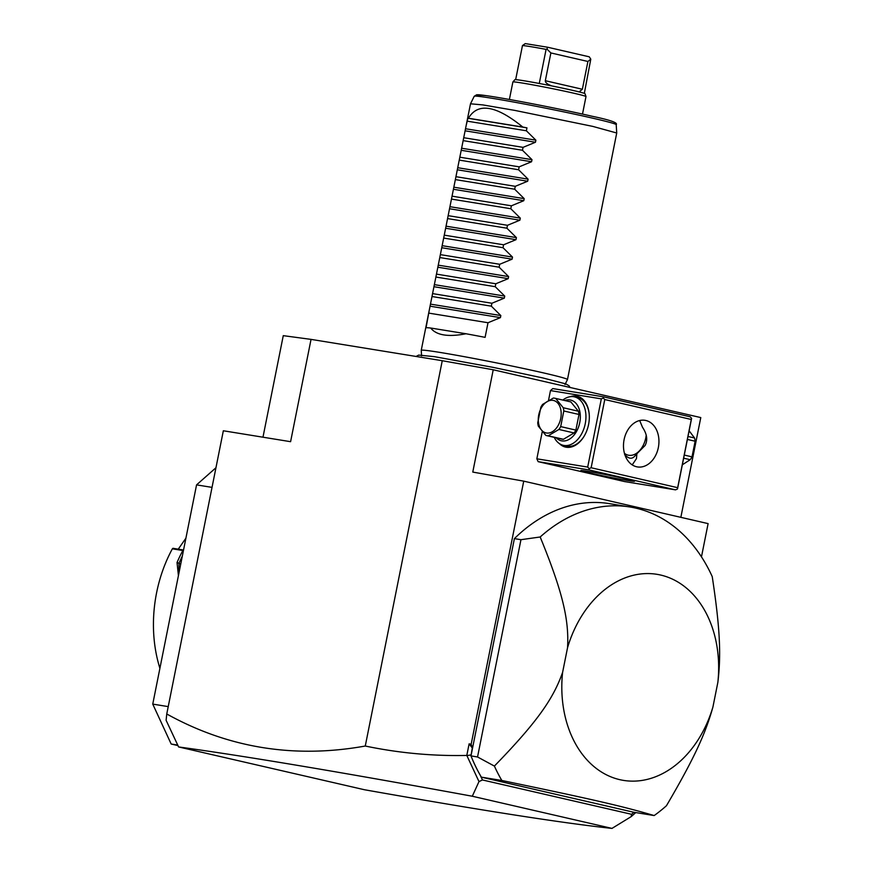 <?xml version="1.0" encoding="UTF-8"?>
<svg xmlns="http://www.w3.org/2000/svg" width="872" height="872" viewBox="0 0 872 872"><rect width="100%" height="100%" fill="white"/><g stroke="black" fill="none" stroke-linecap="round" stroke-linejoin="round"><path stroke-width="1.31" d="M262.973 437.21L283.269 335.655L311.042 339.382L442.257 360.714L493.225 369.772L700.783 417.579L680.847 517.336M311.042 339.382L290.594 441.69L223.341 430.768L166.759 713.983C228.257 748.067 294.42 758.76 365.27 746.029L442.257 360.714M635.775 812.573L631.175 816.639L611.981 828.4C563.039 823.168 480.505 810.284 364.387 789.727L178.607 746.944L166.105 720.283L166.759 713.983M611.981 828.4L472.297 796.234L478.99 781.585L466.803 755.435L469.114 743.871L472.297 748.002L470.978 755.904A166.519 123.824 99.2 0 0 480.439 775.579L482.456 779.96L478.99 781.585M178.607 746.944C245.196 756.079 343.099 772.516 472.297 796.234M514.393 538.624L520.955 539.692L540.171 536.989A166.519 123.824 -80.8 0 1 630.02 506.992L609.539 503.656A166.519 123.824 99.2 0 0 514.393 538.624L471.098 755.337M493.225 369.772L472.777 472.079L523.734 481.148L708.108 523.614L701.47 556.859M523.734 481.148L471.163 744.23L472.297 748.002M466.989 755.588L470.913 754.934M471.163 744.23L469.114 743.871M365.27 746.029C398.896 753.048 432.741 756.177 466.803 755.435M480.788 776.32L481.006 777.072M631.175 816.639L631.59 814.306L482.456 779.96M631.59 814.306L633.889 812.279M480.439 775.579A166.519 123.824 99.2 0 0 481.355 777.148L633.682 812.235L654.163 815.56A166.519 123.824 99.2 0 0 666.459 805.717C694.788 757.452 705.688 732.894 712.925 707.007L717.863 682.329C721.09 655.482 720.283 629.649 712.239 576.621A166.519 123.824 -80.8 0 0 630.02 506.992M470.978 755.904L477.54 756.972L494.391 766.085A166.519 123.824 99.2 0 0 501.836 780.484L481.355 777.148M477.54 756.972L520.955 539.692M540.171 536.989C563.432 593.647 569.078 620.886 567.541 647.711L562.604 672.377C553.48 698.265 537.806 721.427 494.391 766.085M654.163 815.56C621.572 806.022 594.355 799.755 501.836 780.484M562.604 672.377A104.389 77.619 99.2 0 0 619.796 779.666A104.389 77.619 99.2 0 0 712.925 707.007M717.863 682.329A104.389 77.619 99.2 0 0 660.682 575.051A104.389 77.619 99.2 0 0 567.541 647.711M691.616 418.331L677.5 488.974L675.538 489.857L589.003 469.921L589.167 468.635L587.695 467.076L601.32 398.864L550.472 390.602L552.761 388.585L603.609 396.847L690.144 416.772L691.616 418.331L691.289 419.476L604.765 399.55L603.282 397.992L603.609 396.847M550.472 390.602L548.532 400.335M542.264 431.673L536.847 458.814L538.155 461.659L624.69 481.595L675.538 489.857M589.003 469.921L538.155 461.659M625.715 478.826A27.337 0.883 11.3 0 1 634.467 481.213A27.337 0.883 11.3 0 1 618.826 478.946A27.337 0.883 11.3 0 1 589.625 472.962A27.337 0.883 11.3 0 1 580.883 470.509A27.337 0.883 11.3 0 1 597.309 472.995A27.337 0.883 11.3 0 1 625.715 478.826M587.695 467.076L536.847 458.814M570.19 396.706A26.095 17.429 103 0 1 589.189 413.949A26.095 17.429 103 0 1 588.589 424.468A26.095 17.429 103 0 1 584.011 436.403A26.095 17.429 103 0 1 559.388 443.597M601.32 398.864L603.282 397.992M604.765 399.55L591.14 467.752L677.664 487.688L677.5 488.974M677.664 487.688L691.289 419.476M645.836 420.478A23.609 17.56 -80.8 0 1 658.447 446.998A23.609 17.56 -80.8 0 1 637.432 466.923A23.609 17.56 -80.8 0 1 636.593 466.76A23.609 17.56 -80.8 0 1 623.981 440.24A23.609 17.56 -80.8 0 1 644.997 420.315A23.609 17.56 -80.8 0 1 645.836 420.478M591.14 467.752L589.167 468.635M632.211 464.885L636.462 458.618L636.887 453.745L645.138 445.418C647.874 440.044 647.002 434.016 642.522 427.313L639.677 420.533M624.439 453.309A19.882 13.276 -77 0 0 645.781 437.918A19.882 13.276 -77 0 0 646.207 435.03M636.887 453.745L634.827 456.078C631.906 459.402 628.494 458.857 624.581 454.421M562.811 400.063A24.852 16.601 103 0 1 574.419 396.869L577.842 397.654A24.852 16.601 103 0 1 589.21 414.244M574.419 396.869A24.852 16.601 103 0 1 585.243 423.748A24.852 16.601 103 0 1 563.258 445.309A24.852 16.601 103 0 1 554.221 437.352M584.164 436.153A24.852 16.601 103 0 1 566.691 446.093L563.258 445.309M564.816 400.521A20.873 13.941 103 0 1 579.738 422.658A20.873 13.941 103 0 1 556.227 437.82M570.866 401.938L555.682 398.439A19.14 12.786 -77 0 0 555.072 398.275L570.255 401.774A19.14 12.786 103 0 1 570.866 401.938L578.419 411.235A19.14 12.786 103 0 1 578.997 414.473L575.88 430.103A19.14 12.786 103 0 1 574.081 432.959L563.41 439.292A19.14 12.786 103 0 1 561.655 439.074L546.472 435.575A19.14 12.786 -77 0 0 547.027 435.684A19.14 12.786 -77 0 0 548.226 435.793L563.41 439.292M546.472 435.575A19.14 12.786 -77 0 1 545.85 435.401L538.307 426.114A19.14 12.786 -77 0 1 537.73 422.876L540.847 407.246A19.14 12.786 -77 0 1 542.646 404.39L553.317 398.057A19.14 12.786 -77 0 1 554.516 398.166A19.14 12.786 -77 0 1 555.072 398.275M578.419 411.235L563.236 407.736L555.682 398.439M578.997 414.473L563.813 410.974A19.14 12.786 -77 0 0 563.236 407.736M575.88 430.103L560.696 426.604L563.813 410.974M574.081 432.959L558.898 429.46A19.14 12.786 -77 0 0 560.696 426.604M558.898 429.46L548.226 435.793M552.99 400.368A16.655 11.118 -77 0 0 538.743 414.898A16.655 11.118 -77 0 0 546.472 433.003A16.655 11.118 -77 0 0 560.718 418.473A16.655 11.118 -77 0 0 552.99 400.368M687.496 439.466L695.137 441.221L692.008 456.852A19.14 12.786 103 0 1 690.221 459.697L682.449 464.722M684.367 455.086L692.008 456.852M688.084 436.49L694.559 437.984A19.14 12.786 103 0 1 695.137 441.221M694.559 437.984L689.207 430.899M683.746 458.214L690.221 459.697M212.038 487.383L196.56 484.876L215.951 467.752M168.231 706.614L152.753 704.107L196.56 484.876M177.539 745.048L171.174 744.023L152.753 704.107M177.757 745.538L171.174 744.023M159.903 668.312A121.786 90.557 -80.8 0 1 172.351 548.826L172.929 548.292L183.545 550.014M178.422 575.662L177.038 562.505A121.786 90.557 -80.8 0 1 182.848 550.526L172.351 548.826M187.382 530.797L188.308 526.165M185.91 538.177L178.27 549.153M177.038 562.505L178.978 563.301A120.292 89.445 -80.8 0 1 182.335 556.074M178.88 573.34L178.978 563.301L180.722 564.162M183.447 550.494L182.848 550.526M421.601 355.896L421.241 350.337A74.556 2.42 11.3 0 1 421.241 350.315A74.556 2.42 11.3 0 1 465.016 356.812A74.556 2.42 11.3 0 1 543.572 372.922A74.556 2.42 11.3 0 1 567.476 379.538A74.556 2.42 11.3 0 1 567.465 379.56L565.002 384.552M421.241 350.315L470.499 103.801L482.805 104.902L514.567 110.352L592.829 126.407L616.733 133.002L567.476 379.538M466.182 125.426L467.904 118.265A74.556 2.42 11.3 0 1 468.428 118.232L522.829 127.072A74.556 2.42 11.3 0 1 526.961 127.857L526.372 130.778L535.877 140.174L535.463 142.245L523.058 147.357L464.013 137.765M429.46 309.2L426.048 327.752A74.556 2.42 11.3 0 1 430.692 328.025C436.403 335.295 448.186 337.202 466.03 333.758A74.556 2.42 11.3 0 1 485.094 337.355L488.015 322.738L500.419 317.626L500.833 315.566L491.328 306.159L491.906 303.249L504.31 298.148L504.725 296.077L495.22 286.681L495.808 283.771L508.202 278.659L508.616 276.588L499.122 267.192L499.7 264.281L512.104 259.169L512.518 257.098L503.013 247.703L503.591 244.792L515.995 239.68L516.409 237.609L506.905 228.213L507.482 225.303L519.886 220.191L520.301 218.131L510.796 208.724L511.384 205.814L523.778 200.702L524.192 198.642L514.698 189.235L515.276 186.325L527.68 181.223L528.083 179.152L518.589 169.757L519.167 166.846L531.571 161.734L531.985 159.663L522.481 150.267L523.058 147.357M522.829 127.072C495.994 105.272 477.867 102.329 468.428 118.232M526.372 130.778L467.327 121.186M467.904 118.265L526.961 127.857M522.481 150.267L463.435 140.675M519.167 166.846L460.122 157.243M518.589 169.757L459.533 160.154M515.276 186.325L456.23 176.733M514.698 189.235L455.642 179.643M511.384 205.814L452.328 196.222M510.796 208.724L451.751 199.132M507.482 225.303L448.437 215.711M506.905 228.213L447.859 218.621M503.591 244.792L444.546 235.2M503.013 247.703L443.957 238.111M499.7 264.281L440.654 254.679M499.122 267.192L440.066 257.589M495.808 283.771L436.752 274.168M495.22 286.681L436.174 277.078M491.906 303.249L432.861 293.657M491.328 306.159L432.283 296.567M488.015 322.738L428.97 313.146M430.692 328.025L466.03 333.758M585.995 96.585A37.278 1.21 -168.7 0 0 585.995 96.563A37.278 1.21 -168.7 0 0 574.048 93.271A37.278 1.21 11.3 0 0 535.081 85.282A37.278 1.21 11.3 0 0 512.889 81.957A37.278 1.21 11.3 0 1 512.889 81.957L514.862 79.712A35.785 1.166 -168.7 0 1 515.657 79.646A35.785 1.166 11.3 0 1 539.278 83.483A35.785 1.166 -168.7 0 1 573.569 90.579A35.785 1.166 -168.7 0 1 585.036 93.74L585.995 96.563L582.496 114.09M551.671 85.903C547.344 84.279 545.229 82.546 545.327 80.715L550.875 52.941L587.913 61.476L582.365 89.249L579.117 91.909M550.875 52.941L546.897 49.05L546.09 49.388L539.278 83.483M546.09 49.388A35.785 1.166 -168.7 0 0 522.47 45.551L515.657 79.646M522.47 45.551L525.249 43.6L547.714 47.252L589.243 56.811L590.791 59.165L587.913 61.476M546.897 49.05L547.714 47.252M584.327 93.369L590.791 59.165M616.199 124.642C618.052 122.767 609.931 119.944 591.826 116.194C561.841 109.218 507.123 98.569 486.663 95.713L476.69 94.754L474.226 96.269A72.387 2.354 11.3 0 1 516.998 102.645A72.387 2.354 11.3 0 1 592.982 118.243A72.387 2.354 11.3 0 1 616.199 124.642L616.733 133.002M481.431 96.694A69.989 2.267 11.3 0 1 506.905 99.037A69.989 2.267 11.3 0 1 591.761 116.172M465.659 128.773L535.877 140.174M465.256 130.833L535.463 142.245M461.768 148.251L531.985 159.663M461.353 150.322L531.571 161.734M457.876 167.74L528.083 179.152M457.462 169.811L527.68 181.223M453.985 187.229L524.192 198.642M453.571 189.3L523.778 200.702M450.083 206.719L520.301 218.131M449.68 208.779L519.886 220.191M446.192 226.208L516.409 237.609M445.777 228.268L515.995 239.68M442.3 245.697L512.518 257.098M441.886 247.757L512.104 259.169M438.409 265.175L508.616 276.588M437.995 267.246L508.202 278.659M434.507 284.664L504.725 296.077M434.103 286.735L504.31 298.148M430.615 304.154L500.833 315.566M430.201 306.225L500.419 317.626M582.365 89.249L545.327 80.715M570.016 387.462L569.024 385.773L565.83 383.909L542.831 377.936L493.16 367.374L434.42 356.659L418.669 355.089L416.053 356.452M474.226 96.269L470.509 103.779M464.504 133.819L462.291 144.916M460.612 153.309L458.389 164.405M456.721 172.798L454.497 183.894M452.819 192.287L450.606 203.372M448.927 211.765L446.715 222.861M445.036 231.254L442.813 242.351M441.145 250.744L438.921 261.84M437.243 270.233L435.03 281.329M433.351 289.722L431.139 300.818M509.39 99.473L512.878 81.968"/></g></svg>
